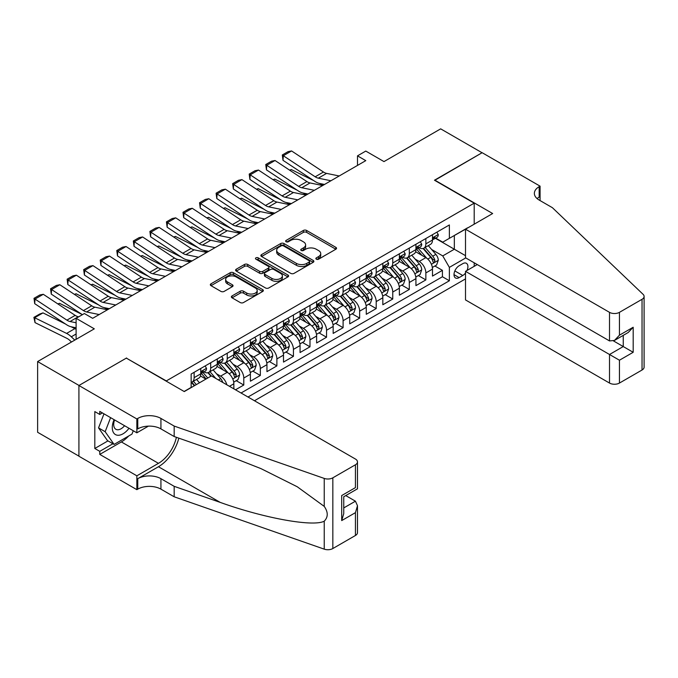 <?xml version="1.0" encoding="UTF-8"?>
<svg xmlns="http://www.w3.org/2000/svg" width="678" height="678" viewBox="0 0 678 678"><rect width="100%" height="100%" fill="white"/><g stroke="black" fill="none" stroke-linecap="round" stroke-linejoin="round"><path stroke-width="1.02" d="M316.329 259.191A1.61 0.932 0 0 0 318.609 259.191L335.864 249.224A2.297 1.331 0 0 0 336.542 248.284A2.297 1.331 0 0 0 335.864 247.351L306.626 230.461A2.297 1.331 0 0 0 303.371 230.461L286.108 240.427A1.61 0.932 0 0 0 285.641 241.088A1.61 0.932 0 0 0 286.108 241.741A1.61 0.932 0 0 0 288.387 241.741L290.616 240.453A7.356 4.246 0 0 1 301.015 240.453L303.456 241.86A7.356 4.246 0 0 1 305.609 244.86A7.356 4.246 0 0 1 303.456 247.86L301.218 249.157A1.61 0.932 0 0 0 300.752 249.809A1.61 0.932 0 0 0 301.218 250.47A1.61 0.932 0 0 0 303.498 250.47L305.727 249.173A7.356 4.246 0 0 1 316.126 249.173L318.567 250.58A7.356 4.246 0 0 1 320.719 253.589A7.356 4.246 0 0 1 318.567 256.589L316.329 257.877A1.61 0.932 0 0 0 315.863 258.53A1.61 0.932 0 0 0 316.329 259.191L316.329 257.877M232.046 295.939A2.297 1.331 0 0 0 231.376 296.879A2.297 1.331 0 0 0 232.046 297.811L240.249 302.549A2.297 1.331 0 0 0 243.504 302.549L262.674 291.481A2.297 1.331 0 0 0 263.344 290.548A2.297 1.331 0 0 0 262.674 289.608L233.427 272.726A2.297 1.331 0 0 0 230.181 272.726L211.002 283.794A2.297 1.331 0 0 0 210.333 284.726A2.297 1.331 0 0 0 211.002 285.667L220.918 291.387A2.297 1.331 0 0 0 224.164 291.387L232.368 286.65A2.297 1.331 0 0 0 233.046 285.718A2.297 1.331 0 0 0 232.368 284.777L227.452 281.938A6.144 3.551 0 0 1 225.655 279.429A6.144 3.551 0 0 1 229.452 276.149A6.144 3.551 0 0 1 236.147 276.921L255.403 288.031A6.144 3.551 0 0 1 257.199 290.548A6.144 3.551 0 0 1 253.411 293.82A6.144 3.551 0 0 1 246.707 293.057L243.504 291.201A2.297 1.331 0 0 0 240.249 291.201L232.046 295.939L232.046 297.811M126.591 358.264L166.313 380.917L474.202 203.163L434.471 180.221L482.058 152.745L440.675 128.854L383.985 161.593L365.781 151.075L357.501 155.855L365.781 160.635L92.657 318.321L84.377 313.541L76.106 318.321L76.106 339.339M126.591 357.976L78.995 385.451L37.621 361.56L94.31 328.83L76.106 318.321M290.777 273.378A2.297 1.331 0 0 0 294.032 273.378L313.202 262.31A2.297 1.331 0 0 0 313.872 261.369A2.297 1.331 0 0 0 313.202 260.437L283.955 243.546A2.297 1.331 0 0 0 280.709 243.546L261.539 254.614A2.297 1.331 0 0 0 260.861 255.555A2.297 1.331 0 0 0 261.539 256.496L290.777 273.378M256.572 259.538A1.61 0.932 0 0 1 258.208 259.767L258.208 257.852L287.938 275.022A2.297 1.331 0 0 1 288.608 275.954A2.297 1.331 0 0 1 287.938 276.895L268.768 287.964A2.297 1.331 0 0 1 265.513 287.964L236.266 271.081L236.266 269.2A2.297 1.331 0 0 0 235.597 270.141A2.297 1.331 0 0 0 236.266 271.081M236.266 269.2L244.478 264.471A2.297 1.331 0 0 1 247.724 264.471L259.589 271.319A2.297 1.331 0 0 0 262.835 271.319L268.276 268.174A2.297 1.331 0 0 0 268.954 267.234A2.297 1.331 0 0 0 268.276 266.293L255.928 259.166A1.61 0.932 0 0 1 255.462 258.513A1.61 0.932 0 0 1 256.454 257.648A1.61 0.932 0 0 1 258.208 257.852M78.919 456.125L37.621 432.284L37.621 361.56M235.503 389.799L243.783 385.028L236.249 380.68M233.003 364.179L237.164 366.578A9.365 5.407 60 0 1 243.783 378.044L250.402 374.222L250.402 381.206L260.335 375.468L252.801 371.12M249.555 354.628L253.716 357.026A9.365 5.407 60 0 1 260.335 368.493L266.954 364.671L266.954 371.646L276.887 365.908L269.352 361.56M266.115 345.068L270.268 347.467A9.365 5.407 60 0 1 276.887 358.933L283.506 355.111L283.506 362.086L293.438 356.357L285.913 352.009M282.667 335.508L286.819 337.907A9.365 5.407 60 0 1 293.438 349.382L300.066 345.56L300.066 352.535L309.99 346.797L302.464 342.449M299.218 325.957L303.371 328.355A9.365 5.407 60 0 1 309.99 339.822L316.618 336L316.618 342.975L326.55 337.237L319.016 332.89M315.77 316.397L319.923 318.796A9.365 5.407 60 0 1 326.55 330.262L333.169 326.44L333.169 333.415L343.102 327.686L335.568 323.338M332.322 306.837L336.474 309.236A9.365 5.407 60 0 1 343.102 320.711L349.721 316.889L349.721 323.864L359.654 318.126L352.119 313.778M348.873 297.286L353.035 299.684A9.365 5.407 60 0 1 359.654 311.151L366.273 307.329L366.273 314.304L376.205 308.575L368.671 304.227M365.425 287.726L369.586 290.125A9.365 5.407 60 0 1 376.205 301.591L382.824 297.769L382.824 304.753L392.757 299.015L385.223 294.667M381.977 278.166L386.138 280.573A9.365 5.407 60 0 1 392.757 292.04L399.376 288.218L399.376 295.193L409.309 289.455L401.783 285.107M398.537 268.615L402.69 271.014A9.365 5.407 60 0 1 409.309 282.48L415.928 278.658L415.928 285.633L425.86 279.904L425.86 272.929A9.365 5.407 -120 0 0 419.241 261.454L415.089 259.055M418.334 275.556L425.86 279.904M205.875 379.095L200.442 375.959M233.851 388.85L233.851 383.782A9.365 5.407 -120 0 0 227.232 372.315L216.994 366.408M226.842 384.799A9.365 5.407 60 0 0 220.613 376.137L216.452 373.739M250.402 374.222A9.365 5.407 -120 0 0 243.783 362.755L233.546 356.848M266.954 364.671A9.365 5.407 -120 0 0 260.335 353.204L250.097 347.289M283.506 355.111A9.365 5.407 -120 0 0 276.887 343.644L266.649 337.737M300.066 345.56A9.365 5.407 -120 0 0 293.438 334.084L283.201 328.177M316.618 336A9.365 5.407 -120 0 0 309.99 324.533L299.761 318.618M333.169 326.44A9.365 5.407 -120 0 0 326.55 314.973L316.312 309.066M349.721 316.889A9.365 5.407 -120 0 0 343.102 305.414L332.864 299.507M366.273 307.329A9.365 5.407 -120 0 0 359.654 295.862L349.416 289.947M382.824 297.769A9.365 5.407 -120 0 0 376.205 286.302L365.967 280.395M399.376 288.218A9.365 5.407 -120 0 0 392.757 276.751L382.519 270.836M415.928 278.658A9.365 5.407 -120 0 0 409.309 267.191L399.071 261.284M467.015 270.48A7.255 4.187 120 0 0 466.405 263.293A7.255 4.187 120 0 0 462.777 263.657L459.133 265.759A7.255 4.187 120 0 0 454.396 272.149A7.255 4.187 120 0 0 455.506 277.963A7.255 4.187 120 0 0 459.133 277.607L462.777 275.505A7.255 4.187 120 0 0 465.506 273.022M254.462 400.749L465.506 278.895M474.202 203.163L474.202 224.189M474.202 262.793L474.202 266.327M248.004 397.02L449.37 280.76L449.37 267.378L442.751 255.911L431.64 249.504M184.111 391.477L191.145 387.409L191.145 374.036L449.37 224.952L449.37 238.325L467.574 228.011M465.752 257.92L449.37 267.378M203.968 371.883L204.053 371.934A9.365 5.407 60 0 0 208.739 372.392L215.358 368.569A9.365 5.407 -120 0 0 217.299 364.289L217.299 358.933M220.519 362.323L220.613 362.374A9.365 5.407 60 0 0 225.291 362.84L231.91 359.018A9.365 5.407 -120 0 0 233.851 354.73L233.851 349.373M237.071 352.772L237.164 352.814A9.365 5.407 60 0 0 241.843 353.28L248.462 349.458A9.365 5.407 -120 0 0 250.402 345.17L250.402 339.822M253.631 343.212L253.716 343.263A9.365 5.407 60 0 0 258.394 343.729L265.013 339.907A9.365 5.407 -120 0 0 266.954 335.618L266.954 330.262M270.183 333.652L270.268 333.703A9.365 5.407 60 0 0 274.946 334.169L281.573 330.347A9.365 5.407 -120 0 0 283.506 326.059L283.506 320.711M286.735 324.101L286.819 324.152A9.365 5.407 60 0 0 291.498 324.609L298.125 320.787A9.365 5.407 -120 0 0 300.066 316.499L300.066 311.151M303.286 314.541L303.371 314.592A9.365 5.407 60 0 0 308.058 315.058L314.677 311.236A9.365 5.407 -120 0 0 316.618 306.948L316.618 301.591M319.838 304.981L319.923 305.032A9.365 5.407 60 0 0 324.609 305.498L331.228 301.676A9.365 5.407 -120 0 0 333.169 297.388L333.169 292.04M336.39 295.43L336.474 295.481A9.365 5.407 60 0 0 341.161 295.939L347.78 292.116A9.365 5.407 -120 0 0 349.721 287.836L349.721 282.48M352.941 285.87L353.035 285.921A9.365 5.407 60 0 0 357.713 286.387L364.332 282.565A9.365 5.407 -120 0 0 366.273 278.277L366.273 272.92M369.493 276.319L369.586 276.361A9.365 5.407 60 0 0 374.264 276.827L380.883 273.005A9.365 5.407 -120 0 0 382.824 268.717L382.824 263.369M386.053 266.759L386.138 266.81A9.365 5.407 60 0 0 390.816 267.276L397.444 263.445A9.365 5.407 -120 0 0 399.376 259.166L399.376 253.809M402.605 257.199L402.69 257.25A9.365 5.407 60 0 0 407.368 257.716L413.995 253.894A9.365 5.407 -120 0 0 415.928 249.606L415.928 244.258M241.054 393.003L442.42 276.751L442.42 270.344L432.488 276.082L432.488 269.098A9.365 5.407 -120 0 0 425.86 257.632L415.622 251.724M419.157 247.648L419.241 247.699A9.365 5.407 -120 0 0 423.928 248.156A9.365 5.407 -120 0 0 425.86 243.868L425.86 238.52M423.928 248.156L430.547 244.334A9.365 5.407 -120 0 0 432.488 240.046L432.488 234.698M194.128 372.315L194.128 377.663A9.365 5.407 60 0 1 192.188 381.951A9.365 5.407 60 0 1 191.145 382.333M192.188 381.951L198.807 378.129A9.365 5.407 -120 0 0 200.747 373.841L200.747 368.493M210.68 362.755L210.68 368.112A9.365 5.407 60 0 1 208.739 372.392M227.232 353.204L227.232 358.552A9.365 5.407 60 0 1 225.291 362.84M243.783 343.644L243.783 348.992A9.365 5.407 60 0 1 241.843 353.28M260.335 334.084L260.335 339.441A9.365 5.407 60 0 1 258.394 343.729M276.887 324.533L276.887 329.881A9.365 5.407 60 0 1 274.946 334.169M293.438 314.973L293.438 320.33A9.365 5.407 60 0 1 291.498 324.609M309.99 305.414L309.99 310.77A9.365 5.407 60 0 1 308.058 315.058M326.55 295.862L326.55 301.21A9.365 5.407 60 0 1 324.609 305.498M343.102 286.302L343.102 291.659A9.365 5.407 60 0 1 341.161 295.939M359.654 276.743L359.654 282.099A9.365 5.407 60 0 1 357.713 286.387M376.205 267.191L376.205 272.539A9.365 5.407 60 0 1 374.264 276.827M392.757 257.632L392.757 262.988A9.365 5.407 60 0 1 390.816 267.276M409.309 248.08L409.309 253.428A9.365 5.407 60 0 1 407.368 257.716M409.309 282.48L409.309 289.455M392.757 292.04L392.757 299.015M376.205 301.591L376.205 308.575M359.654 311.151L359.654 318.126M343.102 320.711L343.102 327.686M326.55 330.262L326.55 337.237M309.99 339.822L309.99 346.797M293.438 349.382L293.438 356.357M276.887 358.933L276.887 365.908M260.335 368.493L260.335 375.468M243.783 378.044L243.783 385.028M442.751 255.911L454.336 249.224L454.336 235.461L467.574 227.816M435.378 238.283L465.506 255.674M435.708 238.088L442.751 242.156L449.37 238.325M357.501 155.855L357.501 165.415M434.886 265.996L442.42 270.344M442.42 276.751L449.37 280.76M316.973 259.42L318.567 258.496A7.356 4.246 0 0 0 320.719 255.496L320.719 253.589M305.609 244.86L305.609 246.775A7.356 4.246 0 0 1 303.456 249.775L301.863 250.691M335.839 249.241L306.626 232.376A2.297 1.331 0 0 0 303.371 232.376L286.752 241.97M313.168 262.327L283.955 245.461A2.297 1.331 0 0 0 280.709 245.461L261.564 256.513M309.143 262.03A1.61 0.932 0 0 0 309.609 261.369A1.61 0.932 0 0 0 309.143 260.716L283.472 245.894A1.61 0.932 0 0 0 281.192 245.894L278.836 247.25A7.356 4.246 0 0 0 276.683 250.258A7.356 4.246 0 0 0 278.836 253.258L296.388 263.386A7.356 4.246 0 0 0 306.787 263.386L309.143 262.03L309.143 263.937A1.61 0.932 0 0 0 309.609 263.284L309.609 261.369M276.683 250.258L276.683 252.165A7.356 4.246 0 0 0 278.836 255.165L278.836 253.258M309.143 263.937L306.787 265.301A7.356 4.246 0 0 1 296.388 265.301L278.836 255.165M236.3 271.098L244.478 266.378L244.478 264.471M268.954 267.234L268.954 269.149A2.297 1.331 0 0 1 268.276 270.081L262.835 273.226A2.297 1.331 0 0 1 259.589 273.226L247.724 266.378A2.297 1.331 0 0 0 244.478 266.378M258.208 259.767L287.904 276.912M271.895 278.421A6.144 3.551 0 0 0 278.59 279.192A6.144 3.551 0 0 0 282.387 275.912A6.144 3.551 0 0 0 280.582 273.404L273.802 269.488A2.297 1.331 0 0 0 270.556 269.488L265.106 272.624A2.297 1.331 0 0 0 264.437 273.565A2.297 1.331 0 0 0 265.106 274.505L271.895 278.421L271.895 280.328A6.144 3.551 0 0 0 278.59 281.099A6.144 3.551 0 0 0 282.387 277.819L282.387 275.912M264.437 273.565L264.437 275.48A2.297 1.331 0 0 0 265.106 276.412L265.106 274.505M271.895 280.328L265.106 276.412M257.199 290.548L257.199 292.455A6.144 3.551 0 0 1 253.411 295.735A6.144 3.551 0 0 1 246.707 294.964L243.504 293.116A2.297 1.331 0 0 0 240.249 293.116L232.079 297.828M225.655 279.429L225.655 281.336A6.144 3.551 0 0 0 227.452 283.853L227.452 281.938M232.342 286.667L227.452 283.853M262.64 291.498L233.427 274.632A2.297 1.331 0 0 0 230.181 274.632L211.036 285.684M432.344 267.463L436.624 264.996L438.276 260.216A6.204 3.585 -120 0 0 435.861 254.386L428.301 245.631M289.591 170.127L291.286 169.542L313.753 180.636M319.338 183.399L323.118 185.263M426.784 258.242L418.14 248.233M421.869 255.326L416.851 249.521A14.865 8.585 -120 0 0 416.385 248.996M423.08 248.495L430.733 257.352A6.204 3.585 60 0 1 432.945 261.623L433.395 262.361L434.234 262.242L434.929 260.479A6.204 3.585 -120 0 0 432.717 256.208L425.157 247.445M423.53 248.351L431.75 257.869A3.161 1.822 60 0 1 432.547 259.106L434.929 260.479M291.286 169.542L289.904 170.339M330.923 180.755L318.329 178.17A11.704 6.755 60 0 1 315.194 176.797L283.302 155.728L283.006 160.322L314.889 181.39A17.56 10.136 -120 0 0 319.592 183.45L324.508 184.458M436.869 232.164L438.276 234.605A6.204 3.585 60 0 1 436.996 237.342L433.852 239.165A6.204 3.585 -120 0 0 434.929 237.732L434.801 237.181M339.203 175.975L326.601 173.39A11.704 6.755 60 0 1 323.465 172.017L291.582 150.948L283.302 155.728L282.311 154.965L288.108 151.626L291.582 150.948M432.691 239.453L432.717 239.453A6.204 3.585 -120 0 0 433.852 239.165M434.123 237.275L434.929 237.732C434.539 236.8 433.878 237.181 432.945 238.876A6.204 3.585 60 0 1 432.488 239.766M283.006 160.322L282.311 154.965M114.082 419.657A15.213 8.789 120 0 0 117.65 435.251A15.213 8.789 120 0 0 128.998 428.276M114.59 419.953A10.416 6.017 120 0 0 115.862 429.276A10.416 6.017 120 0 0 117.387 429.75A10.416 6.017 120 0 0 124.574 425.716M133.269 430.742L131.964 434.098L114.09 444.421L107.471 440.598L98.539 427.886L103.988 413.834M114.09 444.421L105.158 431.708L110.607 417.656M98.539 427.886L105.158 431.708M477.261 264.564L465.506 271.344L465.506 299.922L609.514 383.062L609.514 354.492L623.251 346.56L623.251 335.364M465.506 271.344L619.446 360.221L619.446 383.062L642.041 370.019L642.041 299.303A7.026 4.051 0 0 0 644.1 296.43A7.026 4.051 0 0 0 643.091 294.337L552.409 207.697L539.171 200.052A16.391 9.458 180 0 1 534.366 193.366A16.391 9.458 180 0 1 539.171 186.679L540.078 186.153L482.143 152.703L434.717 180.365M434.717 180.077L492.652 213.528L465.506 229.206L609.514 312.346A7.026 4.051 0 0 0 619.446 312.346L642.041 299.303M540.078 186.153L540.078 200.01L539.578 200.29M465.506 229.206L465.506 257.776L609.514 340.924L609.514 312.346M644.1 296.43L644.1 367.154A7.026 4.051 180 0 1 642.041 370.019M619.446 383.062A7.026 4.051 180 0 1 609.514 383.062M537.103 198.595A16.391 9.458 180 0 1 539.171 197.137L539.171 186.679M613.488 340.924L633.184 352.289L619.446 360.221M619.446 312.346L619.446 335.186L614.48 340.432L609.514 340.924M619.446 335.186L633.184 327.254L628.218 332.5L614.48 340.432M211.426 375.9L355.433 459.04A7.026 4.051 -0 0 1 357.484 461.904A7.026 4.051 -0 0 1 355.433 464.777L332.839 477.82L332.839 548.536A7.026 4.051 180 0 1 324.237 549.146L174.178 496.788L160.932 489.143A16.391 9.458 -0 0 0 137.761 489.143L136.854 489.669L78.919 456.226L78.919 385.502L126.337 358.12L184.272 391.57L211.426 375.9M174.178 496.788L174.178 486.329L220.189 502.381C264.166 518.229 313.304 527.103 324.237 521.179C328.228 517.094 328.228 512.161 324.237 506.39L297.244 486.762L260.92 468.6L220.189 452.59L174.178 436.53L160.932 428.886A16.391 9.458 -0 0 0 137.761 428.886L137.761 418.428L136.854 418.953L78.919 385.502M174.178 436.53L174.178 426.072L160.932 418.428A16.391 9.458 -0 0 0 137.761 418.428M220.189 502.381L158.457 466.735L137.761 478.676A16.391 9.458 -0 0 1 160.932 478.676L174.178 486.329M355.433 535.493L355.433 512.653L357.484 505.729L357.484 532.628A7.026 4.051 180 0 1 355.433 535.493L332.839 548.536M324.237 506.39L324.237 478.422L174.178 426.072M128.676 436.005A26.332 15.204 -60 0 1 121.379 441.937L99.776 454.404L99.776 451.345L112.938 443.751M102.42 412.927L99.776 414.461L94.81 411.588L94.81 448.48L99.776 451.345M99.776 414.461L99.776 411.402L136.854 432.81L136.854 418.953M136.854 489.669L136.854 475.812L158.457 463.345A26.332 15.204 120 0 0 176.382 437.302M99.776 454.404L136.854 475.812M345.738 495.584L355.433 501.186L357.484 505.729M158.457 466.735A30.493 17.603 120 0 0 178.839 438.158M148.414 426.131L136.854 432.81M324.237 478.422A7.026 4.051 -0 0 0 332.839 477.82M94.81 448.48L107.972 440.878M355.433 512.653L341.695 520.585L343.746 513.661L343.746 496.737L357.484 488.804L357.484 461.904M341.695 520.585L341.695 495.55C344.373 497.093 344.373 497.093 341.695 495.55L355.433 487.618C358.111 489.16 358.111 489.16 355.433 487.618L355.433 464.777M415.792 277.022L420.072 274.548L421.724 269.768A6.204 3.585 -120 0 0 419.309 263.945L411.749 255.191M273.039 179.687L274.734 179.102L297.201 190.196M302.786 192.95L306.566 194.823M410.232 267.793L401.588 257.784M405.308 264.878L400.291 259.072A14.865 8.585 -120 0 0 399.834 258.555M406.529 258.055L414.173 266.912A6.204 3.585 60 0 1 416.385 271.183L416.843 271.92L417.682 271.802L418.377 270.039A6.204 3.585 -120 0 0 416.165 265.759L408.597 257.004M406.978 257.911L415.199 267.42A3.161 1.822 60 0 1 415.995 268.658L418.377 270.039M274.734 179.102L273.353 179.89M399.24 286.574L403.52 284.107L405.173 279.328A6.204 3.585 -120 0 0 402.757 273.505L395.189 264.751M256.487 189.238L258.174 188.654L280.65 199.756M286.235 202.51L290.014 204.375M393.681 277.353L385.036 267.344M388.757 274.437L383.74 268.632A14.865 8.585 -120 0 0 383.282 268.115M389.977 267.607L397.622 276.463A6.204 3.585 60 0 1 399.834 280.743L400.291 281.472L401.122 281.353L401.825 279.59A6.204 3.585 -120 0 0 399.613 275.319L392.045 266.564M390.426 267.463L398.647 276.98A3.161 1.822 60 0 1 399.444 278.217L401.825 279.59M258.174 188.654L256.801 189.45M382.689 296.133L386.969 293.659L388.621 288.887A6.204 3.585 -120 0 0 386.206 283.057L378.638 274.302M239.936 198.798L241.622 198.213L264.098 209.307M269.675 212.07L273.454 213.934M377.129 286.913L368.485 276.904M372.205 283.997L367.188 278.183A14.865 8.585 -120 0 0 366.73 277.666M373.425 277.166L381.07 286.023A6.204 3.585 60 0 1 383.282 290.294L383.731 291.031L384.57 290.913L385.274 289.15A6.204 3.585 -120 0 0 383.062 284.879L375.493 276.115M373.875 277.022L382.095 286.54A3.161 1.822 60 0 1 382.892 287.777L385.274 289.15M241.622 198.213L240.249 199.01M366.137 305.685L370.408 303.219L372.069 298.439A6.204 3.585 -120 0 0 369.654 292.616L362.086 283.862M223.376 208.358L225.071 207.773L247.546 218.867M253.123 221.621L256.903 223.486M360.569 296.464L351.924 286.455M355.653 293.549L350.636 287.743A14.865 8.585 -120 0 0 350.179 287.226M356.865 286.718L364.518 295.583A6.204 3.585 60 0 1 366.73 299.854L367.179 300.591L368.018 300.473L368.713 298.701A6.204 3.585 -120 0 0 366.501 294.43L358.942 285.675M357.323 286.574L365.535 296.091A3.161 1.822 60 0 1 366.332 297.328L368.713 298.701M225.071 207.773L223.698 208.561M314.372 190.315L301.778 187.73A11.704 6.755 60 0 1 298.634 186.357L266.751 165.279L266.454 169.873L298.337 190.95A17.56 10.136 -120 0 0 303.041 193.01L307.956 194.018M420.318 241.724L421.724 244.156A6.204 3.585 60 0 1 420.436 246.902L417.292 248.716A6.204 3.585 -120 0 0 418.377 247.292L418.241 246.741M322.643 185.535L310.049 182.95A11.704 6.755 60 0 1 306.914 181.577L275.031 160.508L266.751 165.279L265.759 164.525L271.556 161.178L275.031 160.508M416.139 249.012L416.165 249.012A6.204 3.585 -120 0 0 417.292 248.716M417.572 246.826L418.377 247.292C417.987 246.351 417.326 246.741 416.385 248.436A6.204 3.585 60 0 1 415.928 249.318M266.454 169.873L265.759 164.525M297.82 199.866L285.218 197.281A11.704 6.755 60 0 1 282.082 195.908L250.199 174.839L249.902 179.433L281.785 200.502A17.56 10.136 -120 0 0 286.489 202.569L291.404 203.57M403.766 251.275L405.173 253.716A6.204 3.585 60 0 1 403.885 256.462L400.74 258.276A6.204 3.585 -120 0 0 401.825 256.843L401.69 256.292M306.092 195.095L293.498 192.51A11.704 6.755 60 0 1 290.362 191.128L258.479 170.059L250.199 174.839L249.207 174.085L254.996 170.737L258.479 170.059M399.588 258.564L399.613 258.564A6.204 3.585 -120 0 0 400.74 258.276M401.02 256.386L401.825 256.843C401.435 255.911 400.774 256.292 399.834 257.996A6.204 3.585 60 0 1 399.376 258.877M249.902 179.433L249.207 174.085M281.268 209.426L268.666 206.841A11.704 6.755 60 0 1 265.53 205.468L233.647 184.399L233.351 188.993L265.234 210.061A17.56 10.136 -120 0 0 269.937 212.121L274.853 213.129M387.214 260.835L388.621 263.276A6.204 3.585 60 0 1 387.333 266.013L384.189 267.835A6.204 3.585 -120 0 0 385.274 266.403L385.138 265.852M289.54 204.646L276.946 202.061A11.704 6.755 60 0 1 273.81 200.688L241.927 179.619L233.647 184.399L232.656 183.636L238.444 180.297L241.927 179.619M383.036 268.124L383.062 268.124A6.204 3.585 -120 0 0 384.189 267.835M384.468 265.937L385.274 266.403C384.884 265.471 384.214 265.852 383.282 267.547A6.204 3.585 60 0 1 382.824 268.429M233.351 188.993L232.656 183.636M264.708 218.986L252.114 216.401A11.704 6.755 60 0 1 248.979 215.028L217.096 193.95L216.799 198.544L248.682 219.621A17.56 10.136 -120 0 0 253.386 221.681L258.293 222.689M370.663 270.395L372.069 272.827A6.204 3.585 60 0 1 370.781 275.573L367.637 277.387A6.204 3.585 -120 0 0 368.713 275.963L368.586 275.412M272.988 214.206L260.394 211.621A11.704 6.755 60 0 1 257.259 210.248L225.367 189.17L217.096 193.95L216.104 193.196L221.892 189.848L225.367 189.17M366.484 277.683L366.501 277.683A6.204 3.585 -120 0 0 367.637 277.387M367.917 275.497L368.713 275.963C368.324 275.022 367.662 275.404 366.73 277.107A6.204 3.585 60 0 1 366.273 277.988M216.799 198.544L216.104 193.196M349.585 315.245L353.857 312.778L355.509 307.998A6.204 3.585 -120 0 0 353.094 302.176L345.534 293.413M206.824 217.909L208.519 217.324L230.995 228.427M236.571 231.181L240.351 233.046M344.017 306.024L335.373 296.015M339.102 303.108L334.084 297.303A14.865 8.585 -120 0 0 333.627 296.786M340.314 296.278L347.967 305.134A6.204 3.585 60 0 1 350.179 309.405L350.628 310.143L351.467 310.024L352.162 308.261A6.204 3.585 -120 0 0 349.95 303.99L342.39 295.235M340.763 296.133L348.984 305.651A3.161 1.822 60 0 1 349.78 306.888L352.162 308.261M208.519 217.324L207.146 218.121M248.156 228.537L235.563 225.952A11.704 6.755 60 0 1 232.427 224.579L200.544 203.51L200.247 208.104L232.13 229.172A17.56 10.136 -120 0 0 236.834 231.232L241.741 232.24M354.111 279.946L355.509 282.387A6.204 3.585 60 0 1 354.23 285.133L351.085 286.947A6.204 3.585 -120 0 0 352.162 285.514L352.035 284.963M256.437 223.757L243.843 221.181A11.704 6.755 60 0 1 240.698 219.799L208.816 198.73L200.544 203.51L199.544 202.756L205.341 199.408L208.816 198.73M349.924 287.235L349.95 287.235A6.204 3.585 -120 0 0 351.085 286.947M351.365 285.057L352.162 285.514C351.772 284.582 351.111 284.963 350.179 286.667A6.204 3.585 60 0 1 349.721 287.548M200.247 208.104L199.544 202.756M333.025 324.804L337.305 322.33L338.958 317.55A6.204 3.585 -120 0 0 336.542 311.727L328.983 302.973M190.272 227.469L191.967 226.884L214.443 237.978M220.019 240.732L223.799 242.605M327.466 315.575L318.821 305.575M322.55 312.668L317.533 306.854A14.865 8.585 -120 0 0 317.067 306.337M323.762 305.837L331.415 314.694A6.204 3.585 60 0 1 333.627 318.965L334.076 319.702L334.915 319.584L335.61 317.821A6.204 3.585 -120 0 0 333.398 313.541L325.838 304.786M324.211 305.693L332.432 315.211A3.161 1.822 60 0 1 333.229 316.44L335.61 317.821M191.967 226.884L190.594 227.681M231.605 238.097L219.011 235.512A11.704 6.755 60 0 1 215.875 234.139L183.992 213.07L183.687 217.663L215.579 238.732A17.56 10.136 -120 0 0 220.282 240.792L225.189 241.8M337.551 289.506L338.958 291.938A6.204 3.585 60 0 1 337.678 294.684L334.534 296.506A6.204 3.585 -120 0 0 335.61 295.074L335.483 294.523M239.885 233.317L227.283 230.732A11.704 6.755 60 0 1 224.147 229.359L192.264 208.29L183.992 213.07L182.992 212.307L188.789 208.968L192.264 208.29M333.373 296.795L333.398 296.795A6.204 3.585 -120 0 0 334.534 296.506M334.813 294.608L335.61 295.074C335.22 294.142 334.559 294.523 333.627 296.218A6.204 3.585 60 0 1 333.169 297.1M183.687 217.663L182.992 212.307M316.473 334.356L320.753 331.889L322.406 327.11A6.204 3.585 -120 0 0 319.991 321.287L312.431 312.533M173.721 237.02L175.416 236.436L197.883 247.538M203.468 250.292L207.248 252.157M310.914 325.135L302.269 315.126M305.998 322.219L300.981 316.414A14.865 8.585 -120 0 0 300.515 315.897M307.21 315.389L314.863 324.245A6.204 3.585 60 0 1 317.075 328.525L317.524 329.254L318.363 329.144L319.058 327.372A6.204 3.585 -120 0 0 316.846 323.101L309.287 314.346M307.659 315.245L315.88 324.762A3.161 1.822 60 0 1 316.677 325.999L319.058 327.372M175.416 236.436L174.043 237.232M215.053 247.656L202.459 245.072A11.704 6.755 60 0 1 199.324 243.69L167.432 222.621L167.135 227.215L199.018 248.284A17.56 10.136 -120 0 0 203.731 250.351L208.638 251.36M320.999 299.066L322.406 301.498A6.204 3.585 60 0 1 321.126 304.244L317.982 306.058A6.204 3.585 -120 0 0 319.058 304.634L318.931 304.083M223.333 242.877L210.731 240.292A11.704 6.755 60 0 1 207.595 238.919L175.712 217.841L167.432 222.621L166.441 221.867L172.237 218.519L175.712 217.841M316.821 306.346L316.846 306.346A6.204 3.585 -120 0 0 317.982 306.058M318.262 304.168L319.058 304.634C318.668 303.693 318.007 304.075 317.075 305.778A6.204 3.585 60 0 1 316.618 306.659M167.135 227.215L166.441 221.867M299.922 343.916L304.202 341.449L305.854 336.669A6.204 3.585 -120 0 0 303.439 330.839L295.879 322.084M157.169 246.58L158.864 245.995L181.331 257.098M186.916 259.852L190.696 261.716M294.362 334.695L285.718 324.686M289.438 331.779L284.421 325.974A14.865 8.585 -120 0 0 283.963 325.448M290.659 324.948L298.312 333.805A6.204 3.585 60 0 1 300.524 338.076L300.973 338.814L301.812 338.695L302.507 336.932A6.204 3.585 -120 0 0 300.295 332.661L292.735 323.906M291.108 324.804L299.329 334.322A3.161 1.822 60 0 1 300.125 335.559L302.507 336.932M158.864 245.995L157.482 246.792M198.501 257.208L185.908 254.623A11.704 6.755 60 0 1 182.772 253.25L150.88 232.181L150.584 236.775L182.467 257.843A17.56 10.136 -120 0 0 187.17 259.903L192.086 260.911M304.447 308.617L305.854 311.058A6.204 3.585 60 0 1 304.575 313.804L301.422 315.617A6.204 3.585 -120 0 0 302.507 314.185L302.38 313.634M206.782 252.428L194.179 249.843A11.704 6.755 60 0 1 191.043 248.47L159.161 227.401L150.88 232.181L149.889 231.418L155.686 228.079L159.161 227.401M300.269 315.906L300.295 315.906A6.204 3.585 -120 0 0 301.422 315.617M301.702 313.728L302.507 314.185C302.117 313.253 301.456 313.634 300.524 315.329A6.204 3.585 60 0 1 300.066 316.219M150.584 236.775L149.889 231.418M283.37 353.475L287.65 351.001L289.303 346.221A6.204 3.585 -120 0 0 286.887 340.398L279.328 331.644M140.617 256.14L142.312 255.555L164.779 266.649M170.364 269.403L174.144 271.276M277.811 344.246L269.166 334.246M272.887 341.339L267.869 335.525A14.865 8.585 -120 0 0 267.412 335.008M274.107 334.508L281.751 343.365A6.204 3.585 60 0 1 283.963 347.636L284.421 348.373L285.26 348.255L285.955 346.492A6.204 3.585 -120 0 0 283.743 342.212L276.175 333.457M274.556 334.364L282.777 343.873A3.161 1.822 60 0 1 283.574 345.11L285.955 346.492M142.312 255.555L140.931 256.343M181.95 266.768L169.347 264.183A11.704 6.755 60 0 1 166.212 262.81L134.329 241.732L134.032 246.326L165.915 267.403A17.56 10.136 -120 0 0 170.619 269.463L175.534 270.471M287.896 318.177L289.303 320.609A6.204 3.585 60 0 1 288.014 323.355L284.87 325.169A6.204 3.585 -120 0 0 285.955 323.745L285.819 323.194M190.221 261.988L177.628 259.403A11.704 6.755 60 0 1 174.492 258.03L142.609 236.961L134.329 241.732L133.337 240.978L139.126 237.631L142.609 236.961M283.718 325.465L283.743 325.465A6.204 3.585 -120 0 0 284.87 325.169M285.15 323.279L285.955 323.745C285.565 322.813 284.904 323.194 283.963 324.889A6.204 3.585 60 0 1 283.506 325.771M134.032 246.326L133.337 240.978M266.818 363.027L271.098 360.56L272.751 355.781A6.204 3.585 -120 0 0 270.336 349.958L262.767 341.204M124.066 265.691L125.752 265.106L148.228 276.209M153.804 278.963L157.593 280.828M261.259 353.806L252.614 343.797M256.335 350.89L251.318 345.085A14.865 8.585 -120 0 0 250.86 344.568M257.555 344.06L265.2 352.916A6.204 3.585 60 0 1 267.412 357.196L267.869 357.925L268.7 357.806L269.403 356.043A6.204 3.585 -120 0 0 267.191 351.772L259.623 343.017M258.004 343.916L266.225 353.433A3.161 1.822 60 0 1 267.022 354.67L269.403 356.043M125.752 265.106L124.379 265.903M165.398 276.319L152.796 273.743A11.704 6.755 60 0 1 149.66 272.361L117.777 251.292L117.48 255.886L149.363 276.955A17.56 10.136 -120 0 0 154.067 279.022L158.983 280.022M271.344 327.728L272.751 330.169A6.204 3.585 60 0 1 271.463 332.915L268.319 334.729A6.204 3.585 -120 0 0 269.403 333.296L269.268 332.745M173.67 271.547L161.076 268.963A11.704 6.755 60 0 1 157.94 267.581L126.057 246.512L117.777 251.292L116.786 250.538L122.574 247.19L126.057 246.512M267.166 335.017L267.191 335.017A6.204 3.585 -120 0 0 268.319 334.729M268.598 332.839L269.403 333.296C269.013 332.364 268.344 332.745 267.412 334.449A6.204 3.585 60 0 1 266.954 335.33M117.48 255.886L116.786 250.538M250.267 372.586L254.538 370.12L256.199 365.34A6.204 3.585 -120 0 0 253.784 359.51L246.216 350.755M107.514 275.251L109.2 274.666L131.676 285.76M137.253 288.523L141.032 290.387M244.699 363.366L236.063 353.357M239.783 360.45L234.766 354.636A14.865 8.585 -120 0 0 234.308 354.119M241.004 353.619L248.648 362.476A6.204 3.585 60 0 1 250.86 366.747L251.309 367.484L252.148 367.366L252.852 365.603A6.204 3.585 -120 0 0 250.64 361.332L243.071 352.568M241.453 353.475L249.674 362.993A3.161 1.822 60 0 1 250.462 364.23L252.852 365.603M109.2 274.666L107.827 275.463M148.846 285.879L136.244 283.294A11.704 6.755 60 0 1 133.108 281.921L101.225 260.852L100.929 265.445L132.812 286.514A17.56 10.136 -120 0 0 137.515 288.574L142.422 289.582M254.792 337.288L256.199 339.729A6.204 3.585 60 0 1 254.911 342.466L251.767 344.288A6.204 3.585 -120 0 0 252.852 342.856L252.716 342.305M157.118 281.099L144.524 278.514A11.704 6.755 60 0 1 141.388 277.141L109.505 256.072L101.225 260.852L100.234 260.089L106.022 256.75L109.505 256.072M250.614 344.577L250.64 344.577A6.204 3.585 -120 0 0 251.767 344.288M252.046 342.39L252.852 342.856C252.453 341.924 251.792 342.305 250.86 344A6.204 3.585 60 0 1 250.402 344.89M100.929 265.445L100.234 260.089M233.715 382.146L237.986 379.672L239.648 374.892A6.204 3.585 -120 0 0 237.232 369.069L229.664 360.315M90.954 284.811L92.649 284.226L115.124 295.32M120.701 298.074L124.481 299.939M228.147 372.917L219.502 362.908M223.231 370.002L218.214 364.196A14.865 8.585 -120 0 0 217.757 363.679M224.443 363.179L232.096 372.036A6.204 3.585 60 0 1 234.308 376.307L234.758 377.044L235.597 376.926L236.291 375.154A6.204 3.585 -120 0 0 234.079 370.883L226.52 362.128M224.901 363.027L233.113 372.544A3.161 1.822 60 0 1 233.91 373.781L236.291 375.154M92.649 284.226L91.276 285.014M132.286 295.439L119.692 292.854A11.704 6.755 60 0 1 116.557 291.481L84.674 270.403L84.377 274.997L116.26 296.074A17.56 10.136 -120 0 0 120.964 298.134L125.871 299.142M238.241 346.848L239.648 349.28A6.204 3.585 60 0 1 238.359 352.026L235.215 353.84A6.204 3.585 -120 0 0 236.291 352.416L236.164 351.865M140.566 290.659L127.973 288.074A11.704 6.755 60 0 1 124.837 286.701L92.945 265.623L84.674 270.403L83.674 269.649L89.471 266.301L92.945 265.623M234.054 354.136L234.079 354.136A6.204 3.585 -120 0 0 235.215 353.84M235.495 351.95L236.291 352.416C235.902 351.475 235.241 351.865 234.308 353.56A6.204 3.585 60 0 1 233.851 354.441M84.377 274.997L83.674 269.649M222.765 382.451A6.204 3.585 -120 0 0 220.672 378.629L213.112 369.866M74.402 294.362L76.097 293.777L98.573 304.88M104.149 307.634L107.929 309.499M207.748 378.019L202.951 372.468M206.146 378.943L201.663 373.756A14.865 8.585 -120 0 0 201.197 373.239M215.774 378.409L209.968 371.688M208.341 372.586L211.273 375.985M207.892 372.731L210.892 376.205M76.097 293.777L74.724 294.574M115.735 304.99L103.141 302.405A11.704 6.755 60 0 1 100.005 301.032L68.122 279.963L67.817 284.557L99.708 305.625A17.56 10.136 -120 0 0 104.412 307.693L109.319 308.693M221.681 356.399L223.087 358.84A6.204 3.585 60 0 1 221.808 361.586L218.663 363.4A6.204 3.585 -120 0 0 219.74 361.967L219.613 361.416M124.015 300.21L111.421 297.634A11.704 6.755 60 0 1 108.277 296.252L76.394 275.183L68.122 279.963L67.122 279.209L72.919 275.861L76.394 275.183M217.502 363.688L217.528 363.688A6.204 3.585 -120 0 0 218.663 363.4M218.943 361.51L219.74 361.967C219.35 361.035 218.689 361.416 217.757 363.12A6.204 3.585 60 0 1 217.299 364.001M67.817 284.557L67.122 279.209M57.85 303.922L59.545 303.337L82.021 314.431M199.468 382.799L196.561 379.426M196.323 384.612L193.416 381.239M191.789 382.146L194.722 385.536M191.34 382.29L194.34 385.757M59.545 303.337L58.172 304.134M99.183 314.55L86.589 311.965A11.704 6.755 60 0 1 83.453 310.592L51.57 289.523L51.265 294.116L82.394 314.685M205.129 365.959L206.536 368.391A6.204 3.585 60 0 1 205.256 371.137L202.112 372.959A6.204 3.585 -120 0 0 203.188 371.527L203.061 370.976M107.463 309.77L94.861 307.185A11.704 6.755 60 0 1 91.725 305.812L59.842 284.743L51.57 289.523L50.57 288.76L56.367 285.421L59.842 284.743M200.951 373.247L200.976 373.247A6.204 3.585 -120 0 0 202.112 372.959M202.391 371.061L203.188 371.527C202.798 370.595 202.137 370.976 201.205 372.671A6.204 3.585 60 0 1 200.747 373.553M51.265 294.116L50.57 288.76M42.994 312.889L34.714 317.668L35.01 322.609L33.9 317.372L39.697 314.033L42.994 312.889L65.461 323.991M71.046 326.745L74.877 328.635A17.56 10.136 60 0 1 76.106 329.313M33.9 317.372L66.597 333.415A17.56 10.136 60 0 1 71.3 336.788L74.792 340.102M71.504 342L70.037 340.602A11.704 6.755 -120 0 0 66.902 338.356L35.01 322.609M76.106 322.77L70.037 321.525A11.704 6.755 60 0 1 66.902 320.143L35.01 299.074L34.714 303.668L66.597 324.737A17.56 10.136 -120 0 0 71.3 326.804L76.106 327.788M78.69 316.821L78.309 316.745A11.704 6.755 60 0 1 75.173 315.372L43.29 294.294L35.01 299.074L34.019 298.32L39.816 294.972L43.29 294.294M34.714 303.668L34.019 298.32M220.613 376.137L227.232 372.315M237.164 366.578L243.783 362.755M253.716 357.026L260.335 353.204M270.268 347.467L276.887 343.644M286.819 337.907L293.438 334.084M303.371 328.355L309.99 324.533M319.923 318.796L326.55 314.973M336.474 309.236L343.102 305.414M353.035 299.684L359.654 295.862M369.586 290.125L376.205 286.302M386.138 280.573L392.757 276.751M402.69 271.014L409.309 267.191M419.241 261.454L425.86 257.632M425.86 243.868L432.488 240.046M194.128 377.663L200.747 373.841M210.68 368.112L217.299 364.289M227.232 358.552L233.851 354.73M243.783 348.992L250.402 345.17M260.335 339.441L266.954 335.618M276.887 329.881L283.506 326.059M293.438 320.33L300.066 316.499M309.99 310.77L316.618 306.948M326.55 301.21L333.169 297.388M343.102 291.659L349.721 287.836M359.654 282.099L366.273 278.277M376.205 272.539L382.824 268.717M392.757 262.988L399.376 259.166M409.309 253.428L415.928 249.606M425.86 272.929L432.488 269.098M229.469 386.316L233.851 383.782M454.836 270.92L462.777 275.505M454.006 274.649L459.133 277.607M318.567 258.496L318.567 256.589M301.218 250.47L301.218 249.157M303.456 249.775L303.456 247.86M286.108 241.741L286.108 240.427M303.371 232.376L303.371 230.461M306.626 232.376L306.626 230.461M335.864 249.224L335.864 247.351M261.539 256.496L261.539 254.614M280.709 245.461L280.709 243.546M283.955 245.461L283.955 243.546M313.202 262.31L313.202 260.437M296.388 265.301L296.388 263.386M306.787 265.301L306.787 263.386M247.724 266.378L247.724 264.471M259.589 273.226L259.589 271.319M262.835 273.226L262.835 271.319M268.276 270.081L268.276 268.174M287.938 276.895L287.938 275.022M240.249 293.116L240.249 291.201M243.504 293.116L243.504 291.201M246.707 294.964L246.707 293.057M232.368 286.65L232.368 284.777M211.002 285.667L211.002 283.794M230.181 274.632L230.181 272.726M233.427 274.632L233.427 272.726M262.674 291.481L262.674 289.608M431.403 264.284L438.234 260.335M432.717 256.208L435.861 254.386M427.776 259.064L430.733 257.352M438.234 234.529L432.488 237.851M318.329 178.17L326.601 173.39M315.194 176.797L323.465 172.017M633.184 327.254L633.184 352.289M160.932 428.886L160.932 418.428M160.932 478.676L160.932 489.143M324.237 549.146L324.237 521.179M137.761 478.676L137.761 489.143M121.379 441.937L158.457 463.345M343.746 507.932L355.433 501.186M414.843 273.836L421.682 269.886M416.165 265.759L419.309 263.945M411.215 268.615L414.173 266.912M398.291 283.396L405.13 279.446M399.613 275.319L402.757 273.505M394.664 278.175L397.622 276.463M381.739 292.955L388.579 289.006M383.062 284.879L386.206 283.057M378.112 287.726L381.07 286.023M365.188 302.507L372.027 298.557M366.501 294.43L369.654 292.616M361.56 297.286L364.518 295.583M421.682 244.088L415.928 247.411M301.778 187.73L310.049 182.95M298.634 186.357L306.914 181.577M405.13 253.64L399.376 256.962M285.218 197.281L293.498 192.51M282.082 195.908L290.362 191.128M388.579 263.2L382.824 266.522M268.666 206.841L276.946 202.061M265.53 205.468L273.81 200.688M372.027 272.759L366.273 276.082M252.114 216.401L260.394 211.621M248.979 215.028L257.259 210.248M348.636 312.066L355.475 308.117M349.95 303.99L353.094 302.176M345.009 306.846L347.967 305.134M355.475 282.311L349.721 285.633M235.563 225.952L243.843 221.181M232.427 224.579L240.698 219.799M332.084 321.618L338.924 317.677M333.398 313.541L336.542 311.727M328.457 316.397L331.415 314.694M338.924 291.871L333.169 295.193M219.011 235.512L227.283 230.732M215.875 234.139L224.147 229.359M315.533 331.178L322.364 327.228M316.846 323.101L319.991 321.287M311.905 325.957L314.863 324.245M322.364 301.43L316.618 304.744M202.459 245.072L210.731 240.292M199.324 243.69L207.595 238.919M298.981 340.737L305.812 336.788M300.295 332.661L303.439 330.839M295.345 335.517L298.312 333.805M305.812 310.982L300.066 314.304M185.908 254.623L194.179 249.843M182.772 253.25L191.043 248.47M282.421 350.289L289.26 346.348M283.743 342.212L286.887 340.398M278.794 345.068L281.751 343.365M289.26 320.541L283.506 323.864M169.347 264.183L177.628 259.403M166.212 262.81L174.492 258.03M265.869 359.849L272.709 355.899M267.191 351.772L270.336 349.958M262.242 354.628L265.2 352.916M272.709 330.101L266.954 333.415M152.796 273.743L161.076 268.963M149.66 272.361L157.94 267.581M249.318 369.408L256.157 365.459M250.64 361.332L253.784 359.51M245.69 364.179L248.648 362.476M256.157 339.653L250.402 342.975M136.244 283.294L144.524 278.514M133.108 281.921L141.388 277.141M232.766 378.96L239.605 375.01M234.079 370.883L237.232 369.069M229.139 373.739L232.096 372.036M239.605 349.212L233.851 352.535M119.692 292.854L127.973 288.074M116.557 291.481L124.837 286.701M218.409 379.934L220.672 378.629M223.054 358.764L217.299 362.086M103.141 302.405L111.421 297.634M100.005 301.032L108.277 296.252M206.493 368.324L200.747 371.646M86.589 311.965L94.861 307.185M83.453 310.592L91.725 305.812M74.877 328.635L66.597 333.415M76.106 334.017L71.3 336.788M70.037 321.525L78.309 316.745M66.902 320.143L75.173 315.372"/></g></svg>
